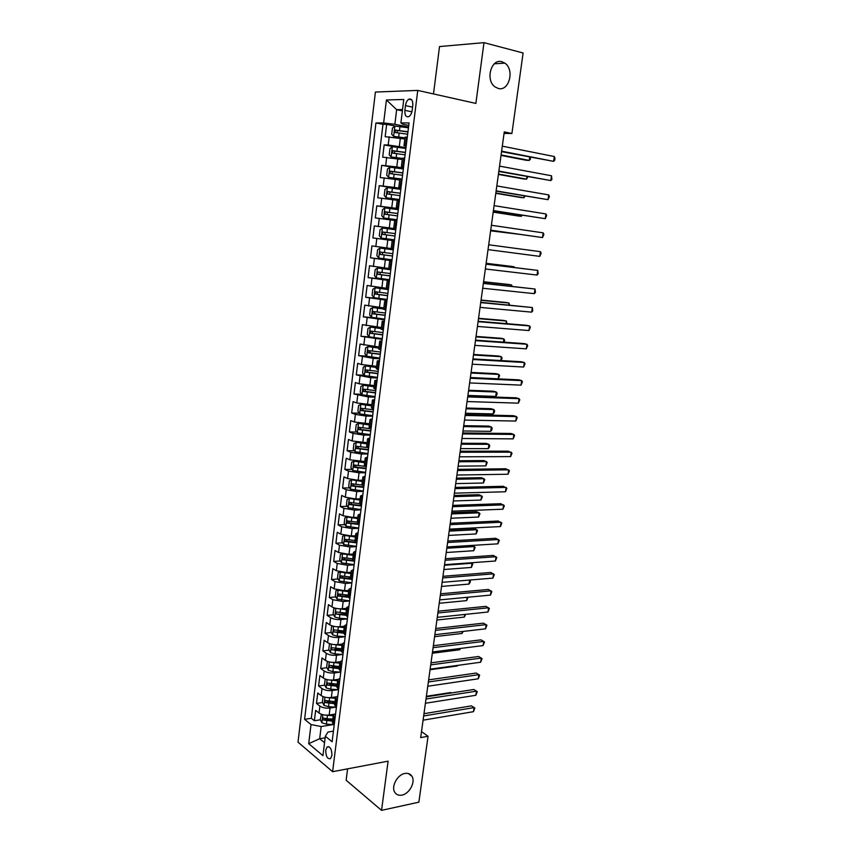 <?xml version="1.0" encoding="UTF-8"?>
<svg xmlns="http://www.w3.org/2000/svg" width="853" height="853" viewBox="0 0 853 853"><rect width="100%" height="100%" fill="white"/><g stroke="black" fill="none" stroke-linecap="round" stroke-linejoin="round"><path stroke-width="1.28" d="M404.887 773.458C408.065 772.925 410.421 773.884 411.967 776.326C415.72 782.009 409.408 793.855 401.944 795.113C398.692 795.7 396.272 794.729 394.704 792.181C391.015 786.434 397.477 774.577 404.887 773.458M501.905 61.736L504.816 63.122C514.881 69.583 509.134 91.719 498.269 88.456L495.049 86.91C485.133 80.289 491.125 58.249 501.905 61.736M331.934 755.385C331.806 749.094 330.196 746.29 327.104 746.972L325.729 750.213C325.857 756.494 327.467 759.287 330.569 758.616L331.934 755.385M347.587 768.852L346.137 780.25L381.547 810.35L418.876 802.172L428.046 736.278L421.51 731.586M375.405 92.049L298.006 742.153L332.606 771.698L417.757 90.418L375.405 92.049M417.757 90.418L475.878 103.416L483.982 42.65L439.519 46.563L433.495 93.937M404.802 138.975L385.161 136.693L386.665 124.346L395.312 126.063M405.996 147.622L388.2 145.01L384.17 144.893L394.832 146.876M384.17 144.893L382.688 157.176L402.253 159.522M399.716 179.951L380.214 177.541L381.696 165.333L399.449 168.414M397.199 200.263L377.762 197.789L379.233 185.655L400.835 189.121M394.694 220.458L375.32 217.92L376.781 205.85L398.362 209.049M394.406 240.823L372.9 237.934L374.35 225.938L395.899 228.86M372.9 237.934L394.427 240.695M391.207 248.543L371.929 245.909L370.479 257.83L391.985 260.336M388.733 268.46L369.52 265.763L368.091 277.62L389.554 279.859M386.281 288.261L367.131 285.499L365.702 297.292L381.078 298.71M383.839 307.944L364.753 305.129L363.335 316.858L373.241 317.657M381.408 327.531L362.386 324.652L360.979 336.306L369.253 336.871M378.999 346.99L360.03 344.058L358.633 355.648L366.641 356.106M376.599 366.353L361.469 364.508L357.695 363.357L356.298 374.883L364.156 375.235M374.211 385.599L359.124 383.786L355.37 382.549L353.984 394.011L361.683 394.267M371.833 404.738L356.789 402.957L353.057 401.624L351.681 413.023L359.241 413.193M369.477 423.77L354.464 422.022L350.754 420.604L349.389 431.938L356.821 432.013M367.131 442.686L352.161 440.98L348.472 439.466L347.107 450.736L354.411 450.736M364.796 461.505L349.858 459.82L346.201 458.232L344.836 469.438L352.033 469.363M362.472 480.218L358.132 480.303L347.576 478.565L343.94 476.891L342.586 488.044L349.666 487.884M360.169 498.834L355.829 498.962L345.316 497.203L341.69 495.454L340.347 506.533L347.31 506.298M357.876 517.334L353.547 517.515L343.055 515.745L339.451 513.901L338.119 524.926L344.985 524.627M355.594 535.748L351.265 535.961L340.805 534.17L337.223 532.251L335.901 543.222L342.671 542.849M353.323 554.045L349.005 554.311L338.577 552.509L335.016 550.505L333.694 561.413L340.368 560.975M351.532 560.24L352.737 560.154M351.063 572.246L346.755 572.566L336.359 570.732L332.819 568.663L331.497 579.496L338.087 578.995M347.704 578.259L350.338 578.067M348.813 590.351L344.516 590.713L334.152 588.869L330.623 586.715L329.322 597.495L335.826 596.929M344.068 596.215L348.131 595.863M346.585 608.36L342.288 608.765C338.14 608.978 334.696 608.36 331.956 606.899L328.448 604.66L327.147 615.386L333.576 614.768M340.582 614.085L345.934 613.563M344.367 626.262L340.07 626.71C335.933 626.966 332.499 626.337 329.77 624.833L326.283 622.519L324.993 633.193L331.337 632.51M337.244 631.87L343.759 631.167M342.16 644.068L337.873 644.569C333.736 644.847 330.314 644.218 327.595 642.672L324.14 640.283L322.85 650.892L329.119 650.146M334.333 649.538L340.816 648.77M339.984 661.779L335.677 662.323C331.55 662.642 328.138 662.003 325.441 660.403L321.997 657.94L320.717 668.496L326.912 667.707M331.721 667.089L337.191 666.385M337.937 679.372L333.502 679.98C329.375 680.331 325.974 679.692 323.287 678.05L319.864 675.512L318.596 686.004L324.716 685.162M329.343 684.522L333.704 683.925M336.039 696.858L331.337 697.541C327.221 697.935 323.82 697.285 321.154 695.6L317.742 692.988L316.484 703.426L322.541 702.531M327.051 701.859L330.335 701.379M504.059 133.42L511.907 133.505L504.272 131.906L420.678 737.6L428.046 736.278M405.463 105.633L404.876 110.346C404.674 115.326 405.996 117.415 408.843 116.616C410.581 115.496 411.7 113.364 412.191 110.229L412.777 105.484C412.98 100.505 411.668 98.404 408.843 99.193C407.073 100.334 405.943 102.477 405.463 105.633L412.575 107.147M333.438 731.138L327.989 732.045L325.334 736.235L332.116 741.769L409.067 122.939L400.878 122.939L403.053 124.303L408.758 125.444M325.334 736.235L322.946 755.673L308.701 743.656L311.014 724.56L304.596 719.324L375.949 122.939L383.647 122.939L386.42 99.972L403.768 99.481L400.878 122.939M335.783 707.158L330.036 708.033C325.931 708.448 322.541 707.798 319.875 706.081L316.484 703.426M334.312 714.206L329.173 715.017L330.036 708.033M338.119 689.693L332.201 690.525C328.085 690.909 324.684 690.258 322.007 688.584L318.596 686.004M340.486 672.121L334.365 672.932C330.25 673.273 326.838 672.622 324.151 671.002L320.717 668.496M342.874 654.464L336.551 655.232C332.425 655.541 329.002 654.901 326.304 653.323L322.85 650.892M333.011 626.145L331.604 626.475L330.953 631.817L332.659 634.888L337.234 636.125L345.188 636.701L338.748 637.436C334.611 637.703 331.188 637.074 328.469 635.549L324.993 633.193M347.395 618.894L340.955 619.545C336.807 619.779 333.374 619.161 330.644 617.668L327.147 615.386M349.623 600.97L343.173 601.557L332.83 599.702L329.322 597.495M351.862 582.951L345.401 583.463L335.026 581.629L331.497 579.496M354.123 564.835L347.651 565.272L337.244 563.46L333.694 561.413M356.383 546.613L349.911 546.986L339.473 545.184L335.901 543.222M358.665 528.295L352.172 528.593L341.701 526.813L338.119 524.926M360.958 509.87L354.453 510.105L343.951 508.335L340.347 506.533M363.261 491.349L356.746 491.509L346.222 489.761L342.586 488.044M365.574 472.722L359.06 472.807L348.493 471.08L344.836 469.438M367.899 453.988L361.373 453.999L350.775 452.293L347.107 450.736M370.245 435.147L363.709 435.094L353.078 433.409L349.389 431.938M372.601 416.211L366.054 416.072L355.392 414.409L351.681 413.023M374.968 397.157L368.421 396.954L353.984 394.011M377.346 378.007L370.788 377.719L356.298 374.883M379.745 358.74L373.177 358.377L358.633 355.648M382.155 339.366L360.979 336.306M384.575 319.886L363.335 316.858M387.017 300.288L365.702 297.292M389.469 280.584L368.091 277.62M391.932 260.762L370.479 257.83M395.899 228.807L389.277 227.9L390.269 219.839M398.404 208.686L391.762 207.706L392.764 199.581M400.921 188.449L394.267 187.383L395.28 179.215M403.448 168.094L396.794 166.932L397.807 158.722M386.665 124.346L382.976 124.335L311.313 718.279L314.384 720.753L320.376 719.804M329.173 715.017C325.068 715.432 321.688 714.782 319.033 713.044L315.642 710.368L314.384 720.753M374.35 225.938L389.277 227.9M376.781 205.85L391.762 207.706M379.233 185.655L394.267 187.383M381.696 165.333L396.794 166.932M406.263 145.5L403.97 145.618L406.156 146.332M407.307 137.066L405.015 137.226L403.97 145.618M404.695 158.104L402.413 158.168L401.379 166.506L403.65 166.484M402.094 179.023L388.648 177.413L400.238 178.917M401.006 187.788L398.809 187.276L401.059 187.351M399.513 199.815L397.274 199.677L396.25 207.919L398.479 208.089M396.933 220.479L394.715 220.245L393.702 228.433L395.909 228.711M394.385 241.026L392.177 240.685L394.395 240.941M392.177 240.685L391.175 248.831L393.361 249.204M391.847 261.444L389.661 261.018L391.879 261.178M389.661 261.018L388.659 269.121L390.834 269.58M389.32 281.757L387.155 281.223L389.373 281.287M387.155 281.223L386.153 289.284L388.318 289.839M386.814 301.941L384.66 301.322L386.889 301.29M384.66 301.322L383.669 309.33L385.812 309.98M384.319 322.007L382.187 321.293L384.415 321.165M382.187 321.293L381.195 329.258L383.317 330.004M381.835 341.957L379.724 341.157L381.963 340.933M379.724 341.157L378.743 349.069L380.843 349.911M379.372 361.789L377.271 360.904L379.521 360.584M377.271 360.904L376.301 368.763L378.38 369.701M376.919 381.515L374.84 380.534L377.09 380.129M374.84 380.534L373.87 388.35L375.938 389.373M374.478 401.123L372.42 400.046L374.67 399.556M372.42 400.046L371.45 407.83L373.507 408.939M372.057 420.614L370.01 419.463L372.271 418.876M370.01 419.463L369.05 427.193L371.087 428.387M369.648 439.999L367.622 438.751L369.882 438.09M367.622 438.751L366.662 446.439L368.677 447.718M367.248 459.266L365.244 457.944L367.504 457.187M365.244 457.944L364.295 465.589L366.289 466.954M364.86 478.437L362.877 477.019L365.148 476.177M362.877 477.019L361.928 484.621L363.911 486.071M362.493 497.491L360.52 495.988L362.792 495.06M360.52 495.988L359.582 503.547L361.555 505.072M360.137 516.428L358.185 514.849L360.456 513.837M358.185 514.849L357.247 522.367L359.198 523.977M357.802 535.268L355.85 533.605L358.143 532.517M355.85 533.605L354.933 541.079L356.863 542.775M355.466 554.002L353.537 552.254L355.829 551.081M353.537 552.254L352.62 559.685L354.539 561.466M353.153 572.63L351.244 570.806L353.537 569.548M351.244 570.806L350.327 578.195L352.225 580.051M350.85 591.15L348.952 589.252L351.255 587.909M348.952 589.252L348.045 596.599L349.933 598.529M348.557 609.564L346.681 607.592L348.984 606.174M346.681 607.592L345.774 614.896L347.651 616.9M346.286 627.883L344.42 625.825L346.723 624.332M344.42 625.825L343.514 633.097L345.369 635.176M344.015 646.094L342.17 643.962L344.473 642.394M342.17 643.962L341.275 651.191L343.109 653.355M341.765 664.21L339.931 662.003L342.245 660.361M339.931 662.003L339.036 669.189L340.869 671.428M339.526 682.219L337.703 679.937L340.027 678.22M337.703 679.937L336.818 687.091L338.63 689.395M337.298 700.132L335.496 697.786L337.809 695.984M335.496 697.786L334.611 704.887L336.413 707.276M335.08 717.949L333.288 715.528L335.613 713.652M333.288 715.528L332.414 722.598L334.195 725.05M402.371 110.869L396.645 109.674L394.864 124.293L383.647 122.939M408.555 127.022L394.864 124.293M483.982 42.65L523.102 52.993L511.907 133.505M381.547 810.35L388.104 761.153L332.606 771.698M402.531 109.579L396.645 109.674L386.42 99.972M325.142 737.792L319.683 738.719L324.535 742.718M333.47 724.549L321.176 726.543L319.683 738.719L308.701 743.656M382.976 124.335L375.949 122.939M324.822 719.1L327.072 718.748L322.882 717.917L323.202 719.996L332.595 721.169M403.576 167.124L401.379 166.506M398.447 208.324L396.25 207.919M395.909 228.753L393.702 228.433M311.313 718.279L304.596 719.324M311.014 724.56L321.176 726.543M501.543 151.653L553.608 161.356L501.617 151.162M554.311 156.536L554.994 158.317L554.706 160.236L553.608 161.356L554.311 156.536L502.3 146.162M408.459 127.811L394.928 126.052L392.444 128.11L391.698 134.284L393.67 136.384L404.94 137.823M393.67 136.384L404.919 138.026M501.031 155.406L526.28 160.289L529.233 160.407L529.692 157.165M407.969 131.746L395.206 130.072L395.195 132.514L407.659 134.23M396.912 132.673L397.498 130.52L407.947 131.97M501.095 154.958L529.233 160.407L530.363 159.308L530.587 157.336M498.813 171.464L550.814 180.569L498.866 171.08M551.507 175.771L551.912 179.418L550.814 180.569L551.507 175.771L499.549 166.111M496.094 191.157L548.031 199.677L496.137 190.88M548.724 194.91L549.417 196.585L548.031 199.677L548.724 194.91L496.819 185.933M493.397 210.744L545.259 218.677L493.418 210.574M545.952 213.932L546.645 215.564L545.259 218.677L545.952 213.932L494.09 205.658M490.699 230.225L542.508 237.571L490.71 230.15M543.19 232.858L543.894 234.436L542.508 237.571L543.19 232.858L491.392 225.267M405.889 148.454L392.412 146.684L389.938 148.667L389.192 154.819L391.154 156.952L402.392 158.402M391.154 156.952L402.371 158.562M498.408 174.417L523.625 178.97L526.578 179.141L526.93 176.592M405.41 152.356L392.657 150.704L392.668 153.124L405.1 154.83M394.438 153.305L394.95 151.12L405.388 152.538M498.451 174.055L526.578 179.141L527.879 176.763M389.832 167.241L388.595 177.36L386.697 175.228L387.443 169.118L389.896 167.199L403.341 168.969M495.796 193.311L520.991 197.544L523.923 197.779L524.19 195.913M402.861 172.85L390.13 171.208L390.152 173.617L402.552 175.302M391.996 173.82L392.412 171.602L402.84 172.988M495.838 193.055L523.923 197.779L525.128 196.073M400.803 189.366L387.401 187.596L384.959 189.441L384.223 195.518L386.164 197.747L399.545 199.517M386.164 197.747L399.535 199.591M493.205 212.12L518.379 216.022L521.29 216.31L521.46 215.137M400.324 193.226L387.614 191.594L387.657 193.994L400.025 195.668M389.597 194.228L389.896 191.957L400.313 193.311M493.226 211.949L521.29 216.31L522.292 215.265M383.679 217.963L397.029 219.733L383.679 217.963L381.76 215.692L382.496 209.657L384.863 207.908L383.637 217.899M384.863 207.908L398.287 209.646M490.624 230.822L518.741 234.244M397.807 213.485L385.119 211.875L385.172 214.252L397.509 215.905M387.251 214.519L387.39 212.205L397.807 213.527M490.635 230.747L519.093 234.298M488.694 244.768L540.45 251.678L539.768 256.369L488.023 249.62M540.45 251.678L541.165 253.202L539.768 256.369M395.781 229.798L382.453 228.028L380.043 229.745L379.308 235.748L381.227 238.062L394.534 239.842M386.633 234.916L395.003 236.025L385.087 234.703L384.895 232.325L382.634 232.027L382.709 234.394L386.633 234.916L386.164 238.733M395.302 233.615L382.634 232.027M486.018 264.153L537.731 270.401L537.049 275.061L485.357 268.983M486.039 264.057L537.731 270.401L538.168 273.738L537.049 275.061M380.001 248.063L393.286 249.844L380.001 248.063L377.602 249.726L376.877 255.697L378.775 258.043L392.049 259.824M514.028 267.437L514.114 266.786L511.246 266.349L486.135 263.3M392.817 253.64L380.171 252.061L380.257 254.418L392.519 256.039M392.519 255.985L382.634 254.695L382.421 252.339L380.171 252.061M514.476 267.49L514.114 266.786L486.125 263.396M483.363 283.431L535.023 289.018L534.341 293.656L482.702 288.239M483.384 283.239L535.023 289.018L535.46 292.302L534.341 293.656M390.823 269.697L377.559 267.991L375.181 269.591L374.456 275.53L376.344 277.918L389.576 279.699M377.559 267.991L390.813 269.772M511.352 286.267L511.533 284.966L508.676 284.465L483.598 281.725M390.343 273.546L377.719 271.99L377.815 274.325L390.045 275.935M390.056 275.839L380.193 274.57L379.958 272.235L377.719 271.99M512.28 286.363L511.533 284.966L483.566 281.906M480.719 302.612L532.325 307.538L531.654 312.145L480.058 307.389M480.751 302.314L532.325 307.538L532.773 310.759L531.654 312.145M386.164 289.188L375.139 287.802L372.761 289.338L372.047 295.245L373.934 297.665L387.123 299.456M375.139 287.802L386.185 289.316M508.687 304.99L508.964 303.039L506.128 302.495L481.071 300.053M387.88 293.347L375.277 291.79L375.395 294.114L387.582 295.714M387.603 295.575L377.762 294.338L376.909 292.739M509.625 305.075L508.964 303.039L481.028 300.331M478.085 321.677L529.638 325.953L528.967 330.548L477.424 326.422M478.138 321.282L526.674 325.324L529.638 325.953L530.363 327.296L528.967 330.548M475.462 340.635L526.973 344.271L526.312 348.845L474.812 345.358M475.537 340.155L524.019 343.588L526.973 344.271L527.698 345.561L526.312 348.845M472.861 359.497L524.318 362.504L523.657 367.035L472.21 364.188M472.946 358.91L521.386 361.757L524.318 362.504L525.053 363.741L523.657 367.035M470.28 378.252L521.673 380.63L521.023 385.14L469.63 382.922M470.366 377.57L518.763 379.83L521.673 380.63L522.409 381.824L521.023 385.14M467.7 396.901L519.05 398.66L518.4 403.149L467.06 401.55M467.807 396.133L516.15 397.807L519.05 398.66L519.797 399.812L518.4 403.149M465.141 415.454L516.438 416.595L515.788 421.062L464.501 420.071M465.258 414.59L513.559 415.688L516.438 416.595L517.185 417.703L515.788 421.062M462.593 433.9L513.847 434.433L513.197 438.879L461.963 438.495M462.731 432.951L510.968 433.484L513.847 434.433L514.594 435.499L513.197 438.879M460.066 452.25L511.256 452.175L510.616 456.6L459.436 456.813M460.204 451.205L508.399 451.173L512.013 453.199L510.616 456.6M457.549 470.493L508.687 469.832L508.047 474.225L456.92 475.036M457.698 469.363L505.85 468.777L509.444 470.803L508.047 474.225M455.044 488.641L506.128 487.394L505.498 491.765L454.414 493.162M455.203 487.426L503.302 486.285L506.895 488.321L505.498 491.765M452.548 506.693L503.59 504.859L502.95 509.209L451.93 511.192M452.73 505.392L500.775 503.707L504.347 505.754L502.95 509.209M450.075 524.648L501.063 522.239L500.423 526.568L449.456 529.127M450.267 523.262L498.259 521.034L501.82 523.092L500.423 526.568M383.733 308.861L372.729 307.506L370.373 308.978L369.648 314.842L371.524 317.316L384.671 319.097M372.729 307.506L383.711 309.021M506.042 323.607L506.405 321.027L503.579 320.419L478.554 318.286M385.428 313.019L372.846 311.494L372.974 313.797L385.14 315.375M385.161 315.194L375.341 313.989L374.478 312.443M506.97 323.682L506.405 321.027L478.501 318.649M381.302 328.416L370.33 327.094L367.984 328.501L367.27 334.333L369.136 336.839L382.251 338.63M370.33 327.094L381.28 328.618M503.409 342.128L503.867 338.918L501.052 338.257L476.049 336.423M382.997 332.585L370.437 331.071L370.575 333.363L382.709 334.93M382.73 334.707L372.942 333.534L372.068 332.041M504.198 342.181L504.624 340.187L503.867 338.918L475.985 336.871M378.892 347.853L367.942 346.563L365.617 347.917L364.903 353.718L366.758 356.266L379.83 358.057M367.942 346.563L378.86 348.109M500.786 360.552L501.34 356.714L498.547 356.01L473.554 354.464M380.577 352.044L368.038 350.54L368.197 352.822L380.289 354.379M380.321 354.112L370.554 352.961L369.68 351.511M501.159 360.574L502.097 357.94L501.34 356.714L473.479 355.008M376.493 367.195L365.574 365.937L363.261 367.216L362.557 372.996L364.391 375.576L377.431 377.367M365.574 365.937L376.461 367.483M470.376 377.527L498.195 378.828L498.824 374.414L496.041 373.657L471.08 372.409M378.178 371.396L365.66 369.903L365.83 372.175L377.89 373.71M377.922 373.401L368.187 372.281L367.302 370.874M498.195 378.828L499.591 375.597L498.824 374.414L470.995 373.038M374.104 386.42L363.218 385.193L360.915 386.42L360.211 392.156L362.045 394.779L375.043 396.57M363.218 385.193L374.072 386.75M467.902 395.44L495.689 396.421L496.318 392.028L493.556 391.218L468.617 390.258M375.778 390.631L363.293 389.149L363.463 391.41L375.491 392.934M375.533 392.583L365.82 391.495L364.935 390.13M495.689 396.421L496.841 394.918L497.086 393.169L496.318 392.028L468.521 390.973M371.737 405.527L360.872 404.333L358.58 405.506L357.887 411.21L359.71 413.865L372.665 415.667M360.872 404.333L371.695 405.9M465.439 413.257L493.205 413.918L493.823 409.547L491.072 408.694L466.164 408.022M373.401 409.76L360.936 408.299L361.128 410.538L373.124 412.042M373.166 411.668L363.474 410.592L362.589 409.269M493.205 413.918L494.356 412.394L494.601 410.645L493.823 409.547L466.058 408.811M369.381 424.538L358.548 423.376L356.266 424.485L355.573 430.157L357.386 432.855L370.309 434.657M358.548 423.376L369.328 424.954M462.998 430.989L490.731 431.33L491.349 426.98L488.609 426.073L463.733 425.69M371.034 428.782L358.591 427.332L358.793 429.56L370.756 431.053M370.81 430.637L361.139 429.592L360.254 428.302M490.731 431.33L491.882 429.773L492.128 428.035L491.349 426.98L463.605 426.564M358.036 442.323L353.963 443.368L353.27 449.009L355.072 451.738L367.963 453.54M358.516 442.376L367.035 443.443M356.223 442.312L366.982 443.891M460.567 448.614L488.268 448.646L488.886 444.328L486.167 443.368L461.302 443.261M368.592 447.686L356.266 446.258L356.479 448.475L368.4 449.957M368.464 449.499L358.814 448.475L357.929 447.228M488.268 448.646L489.419 447.068L489.665 445.341L488.886 444.328L461.174 444.221M355.136 461.132L351.671 462.134L350.988 467.743L352.769 470.515L365.628 472.317M356.682 461.324L364.711 462.241M353.92 461.132L364.647 462.731M458.146 466.154L485.826 465.877L486.434 461.58L483.726 460.577L458.893 460.737M365.02 466.378L354.443 465.034L354.166 467.284L366.065 468.755M366.129 468.254L356.511 467.263L355.626 466.047M485.826 465.877L487.223 462.55L486.434 461.58L458.743 461.782M352.374 479.844L349.389 480.804L348.706 486.381L350.487 489.185L363.303 490.987M355.008 480.175L362.386 480.932M351.628 479.855L362.322 481.455M455.737 483.608L483.384 483.022L483.992 478.746L481.295 477.691L456.494 478.128M362.088 485.026L351.649 483.79L351.873 485.986L363.741 487.447M363.815 486.903L354.219 485.943L353.334 484.76M483.384 483.022L484.781 479.674L483.992 478.746L456.334 479.258M349.73 498.472L347.128 499.368L346.446 504.912L348.216 507.748L360.99 509.55M353.632 498.92L360.083 499.517M349.346 498.483L360.009 500.082M453.338 500.967L480.964 500.071L481.561 495.817L478.885 494.719L454.105 495.433M359.582 503.611L349.357 502.406L349.602 504.592L361.427 506.032M361.501 505.456L351.926 504.518L351.052 503.366M480.964 500.071L482.361 496.713L481.561 495.817L453.935 496.638M347.16 516.993L344.868 517.824L344.196 523.337L345.955 526.216L358.697 528.018M347.086 516.993L357.716 518.603M352.47 517.526L357.791 518.006M450.96 518.24L478.554 517.046L479.151 512.813L476.486 511.661L451.727 512.642M357.279 522.111L347.086 520.916L347.331 523.092L359.134 524.52M359.028 523.891L349.666 522.985L348.792 521.876M478.554 517.046L479.951 513.666L479.151 512.813L451.546 513.933M447.601 542.508L498.536 539.522L497.917 543.83L446.993 546.954M447.814 541.037L495.764 538.275L499.314 540.333L497.917 543.83M445.159 560.272L496.041 556.721L495.412 561.007L444.541 564.697M445.373 558.715L493.269 555.42L496.809 557.489L495.412 561.007M442.718 577.939L493.546 573.834L492.927 578.099L442.11 582.343M442.942 576.297L490.795 572.48L494.324 574.559L492.927 578.099M440.287 595.511L491.061 590.852L490.454 595.095L439.69 599.894M440.532 593.795L488.332 589.455L491.85 591.545L490.454 595.095M343.663 544.502L344.772 535.439L342.629 536.185L341.957 541.666L343.706 544.577L356.415 546.378M344.985 535.481L355.434 537.027M350.818 535.983L355.509 536.388M448.582 535.417L476.145 533.925L476.752 529.713L474.097 528.519L449.36 529.766M354.997 540.514L344.825 539.32L345.081 541.484L356.853 542.903M355.733 542.145L347.406 541.356L346.531 540.28M476.145 533.925L477.552 530.523L476.752 529.713L449.179 531.131M342.394 553.778L340.4 554.439L339.739 559.899L341.477 562.831L354.144 564.643M342.959 553.896L353.163 555.346M349.911 546.986L349.005 554.311L353.238 554.674M352.726 558.822L342.575 557.627L342.831 559.781L353.942 561.125M352.875 560.346L345.156 559.632L344.292 558.576M446.226 552.509L473.767 550.729L474.353 546.538L446.812 548.244M471.997 545.419L475.164 547.306L473.767 550.729M340.038 572.022L338.183 572.598L337.521 578.025L339.249 581L351.884 582.802M340.944 572.203L350.903 573.568M347.096 572.534L350.988 572.853M350.476 577.012L340.336 575.828L340.603 577.971L350.956 579.251M350.348 578.473L342.927 577.801L342.074 576.777M443.88 569.516L471.389 567.437L471.976 563.268L444.466 565.272M470.984 562.777L472.786 564.004L471.389 567.437M337.692 590.169L335.986 590.649L335.325 596.055L337.042 599.062L349.645 600.864M338.95 590.415L348.653 591.683M345.166 590.66L348.749 590.937M348.227 595.117L338.108 593.933L338.385 596.066L348.269 597.303M348.056 596.524L340.71 595.863L339.857 594.872M441.545 586.438L469.022 584.07L469.598 580.04M469.747 580.029L470.419 580.616L470.184 582.268L469.022 584.07M437.877 612.987L488.598 607.784L487.991 612.006L437.28 617.348M438.133 611.185L485.879 606.344L489.387 608.434L487.991 612.006M335.346 608.2L333.79 608.615L333.139 613.979L334.845 617.018L339.441 618.244L347.406 618.83M336.967 608.53L346.414 609.703M343.226 608.669L346.51 608.925M345.998 613.115L335.901 611.932L336.178 614.064L345.817 615.28M345.828 614.48L336.178 614.064M439.22 603.263L466.676 600.619L467.145 597.292M468.062 597.207L466.676 600.619M435.478 630.378L486.146 624.631L485.538 628.832L434.881 634.707M435.734 628.501L483.438 623.148L486.935 625.238L485.538 628.832M334.984 626.539L344.196 627.627M341.264 626.582L344.292 626.806M343.77 631.017L333.694 629.845L333.992 631.956L343.514 633.161M343.61 632.329L333.992 631.956M436.907 620.014L464.331 617.082L464.704 614.459M465.621 614.363L464.331 617.082M433.089 647.672L483.704 641.392L483.097 645.572L432.503 651.98M433.367 645.71L481.007 639.857L484.504 641.968L483.097 645.572M330.687 643.972L329.439 644.239L328.789 649.549L330.484 652.652L335.048 653.92L342.97 654.464M333.022 644.452L341.989 645.444M339.291 644.399L342.085 644.601M341.563 648.824L331.508 647.651L331.806 649.762L341.307 650.956M341.413 650.093L331.806 649.762M434.614 636.669L462.006 633.459L462.283 631.529M463.2 631.423L462.006 633.459M430.722 664.882L481.284 658.068L480.676 662.227L430.125 669.168M431 662.845L478.597 656.49L482.073 658.601L480.676 662.227M328.362 661.704L327.285 661.907L326.635 667.195L328.32 670.319L332.862 671.62L340.774 672.143M331.071 662.259L339.782 663.176M337.308 662.12L339.899 662.291M339.366 666.534L329.333 665.361L329.642 667.462L339.11 668.656M339.217 667.76L329.642 667.462M432.322 653.249L459.692 649.762L459.863 648.515M460.503 648.44L459.692 649.762M428.355 681.995L478.864 674.659L478.256 678.796L427.769 686.26M428.643 679.873L476.198 673.038L479.663 675.149L478.256 678.796M326.038 679.329L325.142 679.489L324.492 684.735L326.166 687.902L330.697 689.213L338.588 689.714M329.119 679.969L337.596 680.811M335.325 679.734L337.713 679.884M337.18 684.149L327.168 682.976L327.477 685.066L336.924 686.249M337.042 685.322L327.477 685.066M430.051 669.733L457.379 665.98L457.464 665.415M457.752 665.372L457.379 665.98M426.01 699.023L476.464 691.165L475.857 695.28L425.423 703.256M426.308 696.826L473.81 689.501L477.264 691.623L475.857 695.28M473.81 689.501L477.264 691.623M323.724 696.858L322.999 696.965L322.37 702.19L324.023 705.378L328.544 706.721L336.306 707.19M327.179 697.583L335.421 698.34M333.331 697.253L335.613 697.391M335.016 701.667L325.014 700.494L325.334 702.584L334.749 703.757M334.877 702.797L325.334 702.584M423.674 715.955L474.065 707.595L473.468 711.679L423.088 720.177M423.984 713.684L471.432 705.879L474.876 708.011L473.468 711.679M471.432 705.879L474.876 708.011M321.421 714.281L320.248 719.548L321.901 722.768L326.4 724.133L333.566 724.549M325.249 715.091L333.256 715.784M331.337 714.675L333.608 714.814M450.853 692.529L426.383 696.293M332.713 720.177L323.202 719.996M332.851 719.09L327.062 718.748L327.467 715.443M331.337 697.541L332.201 690.525M333.502 679.98L334.365 672.932M335.677 662.323L336.551 655.232M337.873 644.569L338.748 637.436M340.07 626.71L340.955 619.545M342.288 608.765L343.173 601.557M344.516 590.713L345.401 583.463M346.755 572.566L347.651 565.272M351.265 535.961L352.172 528.593M353.547 517.515L354.453 510.105M355.829 498.962L356.746 491.509M358.132 480.303L359.06 472.807M360.446 461.537L361.373 453.999M362.781 442.675L363.709 435.094M365.116 423.696L366.054 416.072M367.472 404.61L368.421 396.954M369.839 385.428L370.788 377.719M372.217 366.129L373.177 358.377M374.616 346.713L375.576 338.918M377.026 327.2L377.986 319.363M379.446 307.57L380.417 299.68M381.877 287.824L382.858 279.891M384.33 267.97L385.311 259.994M386.793 247.988L387.784 239.97M399.332 146.375L400.345 138.111M388.2 145.01L389.203 136.757M319.033 713.044L319.875 706.081M321.154 695.6L322.007 688.584M323.287 678.05L324.151 671.002M325.441 660.403L326.304 653.323M327.595 642.672L328.469 635.549M329.77 624.833L330.644 617.668M331.956 606.899L332.83 599.702M334.152 588.869L335.026 581.629M336.359 570.732L337.244 563.46M338.577 552.509L339.473 545.184M340.805 534.17L341.701 526.813M343.055 515.745L343.951 508.335M345.316 497.203L346.222 489.761M347.576 478.565L348.493 471.08M349.858 459.82L350.775 452.293M352.161 440.98L353.078 433.409M354.464 422.022L355.392 414.409M356.789 402.957L357.716 395.302M359.124 383.786L360.062 376.088M361.469 364.508L362.408 356.767M363.826 345.124L364.775 337.34M366.204 325.622L367.153 317.796M368.592 306.014L369.552 298.145M370.991 286.299L371.961 278.377M373.411 266.456L374.382 258.491M375.832 246.506L376.813 238.499M378.284 226.44L379.265 218.389M380.737 206.266L381.728 198.152M383.21 185.965L384.202 177.808M385.695 165.546L386.697 157.347M405.399 145.468L406.444 137.056M402.787 166.442L403.832 158.072M400.206 187.287L401.241 178.959M397.626 208.004L398.66 199.73M395.067 228.604L396.091 220.383M392.529 249.076L393.542 240.909M390.002 269.431L391.005 261.306M387.486 289.668L388.488 281.597M384.98 309.788L385.982 301.759M382.496 329.791L383.487 321.805M380.033 349.677L381.014 341.733M377.57 369.445L378.551 361.555M375.128 389.107L376.109 381.259M372.708 408.651L373.678 400.846M370.287 428.078L371.258 420.316M367.888 447.399L368.848 439.679M365.51 466.612L366.459 458.935M363.133 485.709L364.082 478.085M360.776 504.699L361.715 497.118M358.431 523.582L359.369 516.044M356.096 542.359L357.023 534.863M353.771 561.039L354.699 553.576M351.468 579.603L352.396 572.192M349.176 598.07L350.093 590.692M346.894 616.431L347.811 609.095M344.623 634.685L345.529 627.392M342.373 652.844L343.269 645.593M340.134 670.895L341.029 663.687M337.895 688.861L338.79 681.686M335.677 706.71L336.562 699.588M333.47 724.474L334.355 717.384M411.882 111.818L404.876 110.346M394.875 126.105L393.617 136.331M399.183 132.961L398.692 136.896M399.972 126.543L399.492 130.488M397.893 130.498L395.493 130.029M392.348 146.737L391.101 156.899M396.645 153.593L396.165 157.496M397.423 147.217L396.944 151.13M395.365 151.098L392.966 150.661M394.118 174.108L393.638 177.989M394.896 167.753L394.417 171.645M392.849 171.57L390.461 171.165M387.337 187.639L386.11 197.693M391.602 194.495L391.132 198.354M392.38 188.182L391.911 192.053M390.343 191.936L387.955 191.552M389.107 214.764L388.637 218.603M389.885 208.495L389.405 212.333M387.859 212.173L385.471 211.821M382.389 228.071L381.174 237.998M387.401 228.679L386.931 232.506M385.087 234.703L382.709 234.394M379.937 248.106L378.732 257.99M384.159 254.951L383.69 258.747M384.927 248.756L384.458 252.552M382.634 254.695L380.257 254.418M377.495 268.034L376.301 277.854M381.707 274.869L381.248 278.643M382.464 268.706L382.005 272.491M380.193 274.57L377.815 274.325M375.075 287.845L373.881 297.612M379.276 294.68L378.807 298.433M380.022 288.549L379.564 292.312M377.762 294.338L375.395 294.114M372.665 307.538L371.481 317.252M376.845 314.373L376.386 318.105M377.602 308.285L377.133 312.017M375.341 313.989L372.974 313.797M370.266 327.125L369.082 336.786M374.435 333.96L373.977 337.66M375.181 327.904L374.723 331.614M372.942 333.534L370.575 333.363M367.888 346.606L366.705 356.202M372.036 353.43L371.588 357.119M372.782 347.406L372.324 351.095M370.554 352.961L368.197 352.822M365.51 365.969L364.348 375.512M369.658 372.782L369.2 376.45M370.394 366.801L369.935 370.469M368.187 372.281L365.83 372.175M363.154 385.225L361.992 394.715M367.28 392.039L366.833 395.685M368.016 386.078L367.568 389.736M365.82 391.495L363.463 391.41M360.819 404.365L359.657 413.801M364.924 411.178L364.487 414.803M365.66 405.26L365.212 408.886M363.474 410.592L361.128 410.538M358.484 423.408L357.332 432.791M362.589 430.211L362.141 433.814M363.314 424.325L362.866 427.939M361.139 429.592L358.793 429.56M356.17 442.334L355.029 451.663M360.254 449.136L359.817 452.73M360.979 443.283L360.531 446.876M358.814 448.475L356.479 448.475M353.867 461.164L352.726 470.44M357.94 467.966L357.503 471.528M358.655 462.145L358.217 465.706M356.511 467.263L354.166 467.284M351.575 479.887L350.444 489.11M355.637 486.679L355.2 490.23M356.341 480.889L355.904 484.44M354.219 485.943L351.873 485.986M349.293 498.504L348.173 507.674M353.345 505.296L352.907 508.814M354.048 499.538L353.611 503.067M351.926 504.518L349.602 504.592M347.032 517.014L345.913 526.141M351.063 523.806L350.636 527.303M351.767 518.08L351.34 521.588M349.666 522.985L347.331 523.092M348.792 542.209L348.365 545.696M349.495 536.516L349.069 540.002M347.406 541.356L345.081 541.484M342.522 553.81L341.435 562.756M346.542 560.517L346.115 563.982M347.235 554.855L346.808 558.32M345.156 559.632L342.831 559.781M340.294 572.086L339.206 580.925M344.303 578.718L343.876 582.172M344.996 573.088L344.569 576.543M342.927 577.801L340.603 577.971M338.065 590.255L336.999 598.977M342.074 596.823L341.648 600.256M342.767 591.225L342.341 594.658M340.71 595.863L338.385 596.066M335.858 608.317L334.802 616.943M339.857 614.832L339.441 618.244M340.539 609.255L340.123 612.678M333.651 626.294L332.617 634.803M337.649 632.734L337.234 636.125M338.332 627.2L337.916 630.591M331.465 644.164L330.442 652.577M335.453 650.551L335.048 653.92M336.135 645.039L335.719 648.419M329.29 661.939L328.277 670.245M333.278 668.262L332.862 671.62M333.949 662.781L333.534 666.14M327.125 679.617L326.123 687.817M331.113 685.876L330.697 689.213M331.774 680.427L331.369 683.775M324.972 697.21L323.98 705.303M328.949 703.405L328.544 706.721M329.621 697.978L329.205 701.305M322.839 714.697L321.858 722.694M326.806 720.828L326.4 724.133M411.967 776.326L408.384 773.543M504.816 63.122L494.356 63.794M328.821 746.674L327.104 746.972M398.809 187.276L399.833 178.981M411.732 99.822L408.843 99.193M397.498 130.52L395.206 130.072M394.95 151.12L392.657 150.704M392.412 171.602L390.13 171.208M389.896 191.957L387.614 191.594M387.39 212.205L385.119 211.875M377.026 291.961L375.277 291.79M374.2 311.601L372.846 311.494M371.556 331.156L370.437 331.071M369.018 350.604L368.038 350.54M366.534 369.946L365.66 369.903M364.092 389.181L363.293 389.149M361.683 408.31L360.936 408.299M359.294 427.342L358.591 427.332M356.927 446.258L356.266 446.258M354.581 465.066L353.952 465.077M352.257 483.779L351.649 483.79M349.943 502.385L349.357 502.406M347.651 520.884L347.086 520.916M345.369 539.288L344.825 539.32M343.109 557.585L342.575 557.627"/></g></svg>
